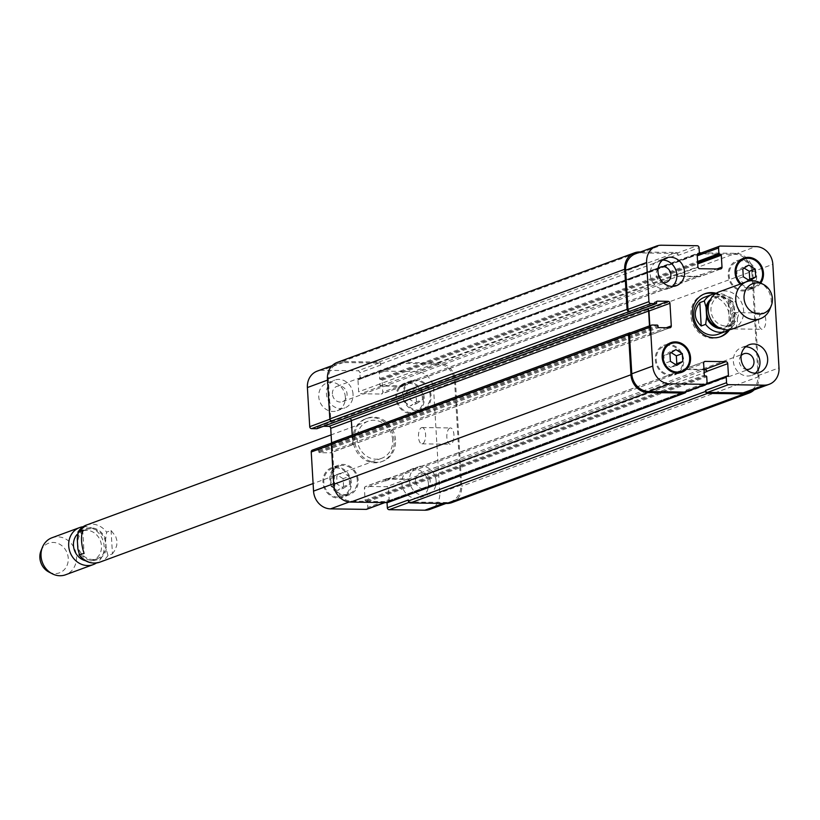 <?xml version="1.0" encoding="UTF-8"?>
<svg xmlns="http://www.w3.org/2000/svg" width="820" height="820" viewBox="0 0 820 820"><rect width="100%" height="100%" fill="white"/><g stroke="black" fill="none" stroke-linecap="round" stroke-linejoin="round"><path stroke-width="0.61" stroke-dasharray="4.1 3.07" d="M82.697 530.089L84.091 553.449M112.453 553.859L115.261 549.666L116.788 545.208L116.932 540.708L115.712 536.403L111.069 530.499L106.61 532.139L105.636 539.334L106.231 549.308L107.994 555.499L112.453 553.859L111.069 530.499M105.76 544.326A15.58 13.807 -110.2 0 1 97.139 558.738A15.58 13.807 -110.2 0 1 78.792 548.898A15.58 13.807 -110.2 0 1 86.367 529.505A15.58 13.807 -110.2 0 1 105.76 544.326M395.517 440.032A22.878 20.274 69.8 0 0 367.042 418.261A22.878 20.274 69.8 0 0 355.931 446.746A22.878 20.274 69.8 0 0 382.868 461.199A22.878 20.274 69.8 0 0 395.517 440.032M394.154 440.535A22.878 20.274 69.8 0 0 365.669 418.774A22.878 20.274 69.8 0 0 354.558 447.248A22.878 20.274 69.8 0 0 381.495 461.701A22.878 20.274 69.8 0 0 394.154 440.535M392.688 439.991A19.721 17.486 69.8 0 0 368.139 421.224A19.721 17.486 69.8 0 0 358.555 445.783A19.721 17.486 69.8 0 0 381.782 458.236A19.721 17.486 69.8 0 0 392.688 439.991M77.295 534.271A15.58 13.807 -110.2 0 1 82.082 531.083A15.58 13.807 -110.2 0 1 101.475 545.905A15.58 13.807 -110.2 0 1 92.855 560.316A15.58 13.807 -110.2 0 1 85.423 560.695M83.056 526.737A19.721 17.486 -110.2 0 1 104.16 546.335A19.721 17.486 -110.2 0 1 96.422 562.991M51.947 537.776A19.721 17.486 -110.2 0 1 76.496 556.534A19.721 17.486 -110.2 0 1 65.59 574.779M41 550.763A15.775 13.981 -110.2 0 1 56.467 542.922A15.775 13.981 -110.2 0 1 68.244 558.215A15.775 13.981 -110.2 0 1 48.831 572.001M729.195 329.732A19.721 17.486 69.8 0 0 734.033 324.751L734.997 317.545L734.412 307.572L732.639 301.381L728.191 303.031C731.071 311.713 731.532 319.503 729.574 326.391L734.412 324.382L729.236 329.722M728.191 303.031L729.574 326.391M715.88 293.488L732.639 301.381A19.721 17.486 69.8 0 0 712.334 294.359M717.818 326.975A15.385 13.633 69.8 0 0 721.426 327.539A15.385 13.633 69.8 0 0 725.843 326.79A15.385 13.633 69.8 0 0 733.316 307.643A15.385 13.633 69.8 0 0 715.204 297.926A15.385 13.633 69.8 0 0 708.982 302.99M720.032 336.907A22.878 20.274 -110.2 0 1 719.355 337.174A22.878 20.274 -110.2 0 1 712.785 338.281A22.878 20.274 -110.2 0 1 691.373 319.103A22.878 20.274 -110.2 0 1 703.529 294.236A22.878 20.274 -110.2 0 1 704.216 294.001M714.548 293.714A22.878 20.274 -110.2 0 1 728.078 330.419M716.198 293.283A22.878 20.274 -110.2 0 1 729.615 329.671M704.626 297.199A19.721 17.486 -110.2 0 1 727.842 309.652A19.721 17.486 -110.2 0 1 718.269 334.212M725.71 325.96A15.385 13.633 69.8 0 0 730.128 325.212A15.385 13.633 69.8 0 0 737.6 306.065A15.385 13.633 69.8 0 0 719.489 296.338A15.385 13.633 69.8 0 0 711.309 313.066A15.385 13.633 69.8 0 0 725.71 325.96M732.711 328.881A19.721 17.486 69.8 0 0 742.295 304.333A19.721 17.486 69.8 0 0 719.078 291.869M769.836 309.253A19.721 17.486 69.8 0 0 760.048 282.715M761.739 313.117A8.149 3.567 -89.2 0 0 758.643 321.788A8.149 3.567 -89.2 0 0 762.098 329.312A8.149 3.567 -89.2 0 0 765.788 321.214A8.149 3.567 -89.2 0 0 762.333 313.004A8.149 3.567 -89.2 0 0 761.739 313.117M733.377 312.707A8.149 3.567 90.8 0 1 733.972 312.594A8.149 3.567 90.8 0 1 737.426 320.805A8.149 3.567 90.8 0 1 733.736 328.902A8.149 3.567 90.8 0 1 730.282 321.378A8.149 3.567 90.8 0 1 733.377 312.707M449.924 428.05A8.149 3.567 -89.2 0 0 446.828 436.722A8.149 3.567 -89.2 0 0 450.282 444.245A8.149 3.567 -89.2 0 0 453.972 436.148A8.149 3.567 -89.2 0 0 450.518 427.948A8.149 3.567 -89.2 0 0 449.924 428.05M421.562 427.64A8.149 3.567 90.8 0 1 422.156 427.538A8.149 3.567 90.8 0 1 425.611 435.738A8.149 3.567 90.8 0 1 421.921 443.835A8.149 3.567 90.8 0 1 418.466 436.312A8.149 3.567 90.8 0 1 421.562 427.64M353.041 394.194A14.791 13.11 69.8 0 0 334.632 380.121A14.791 13.11 69.8 0 0 327.446 398.54A14.791 13.11 69.8 0 0 344.861 407.888A14.791 13.11 69.8 0 0 353.041 394.194M332.418 393.897A8.149 7.226 -110.2 0 1 336.928 386.353A8.149 7.226 -110.2 0 1 346.532 391.509A8.149 7.226 -110.2 0 1 342.565 401.656A8.149 7.226 -110.2 0 1 332.418 393.897M345.333 397.044A14.791 13.11 69.8 0 0 326.924 382.971A14.791 13.11 69.8 0 0 319.738 401.38A14.791 13.11 69.8 0 0 337.153 410.728A14.791 13.11 69.8 0 0 345.333 397.044M428.429 483.82A14.791 13.11 69.8 0 0 410.01 469.747A14.791 13.11 69.8 0 0 402.825 488.156A14.791 13.11 69.8 0 0 420.25 497.504A14.791 13.11 69.8 0 0 428.429 483.82M436.137 480.981A14.791 13.11 69.8 0 0 417.728 466.908A14.791 13.11 69.8 0 0 410.533 485.317A14.791 13.11 69.8 0 0 427.958 494.665A14.791 13.11 69.8 0 0 436.137 480.981M415.514 480.674A8.149 7.226 -110.2 0 1 420.024 473.13A8.149 7.226 -110.2 0 1 429.618 478.285A8.149 7.226 -110.2 0 1 425.662 488.433A8.149 7.226 -110.2 0 1 415.514 480.674M343.59 488.156L349.566 484.312L349.094 476.451L342.657 472.422L336.692 476.266L337.153 484.138L343.59 488.156L337.594 490.37L343.57 486.526L349.566 484.312M343.57 486.526L343.098 478.654L349.094 476.451M343.098 478.654L336.661 474.636L342.657 472.422M336.661 474.636L330.696 478.48L336.692 476.266M330.696 478.48L331.157 486.342L337.153 484.138M331.157 486.342L337.594 490.37M416.509 403.635L422.474 399.791L422.013 391.919L415.566 387.891L409.6 391.734L410.072 399.606L416.509 403.635L410.512 405.838L416.478 401.995L422.474 399.791M416.478 401.995L416.017 394.133L422.013 391.919M416.017 394.133L409.569 390.105L415.566 387.891M409.569 390.105L403.604 393.948L409.6 391.734M403.604 393.948L404.065 401.82L410.072 399.606M404.065 401.82L410.512 405.838M357.274 480.161A14.791 13.11 69.8 0 0 338.865 466.098A14.791 13.11 69.8 0 0 331.68 484.507A14.791 13.11 69.8 0 0 349.094 493.855A14.791 13.11 69.8 0 0 357.274 480.161M350.427 482.693A14.791 13.11 -110.2 0 1 342.247 496.377A14.791 13.11 -110.2 0 1 324.822 487.039A14.791 13.11 -110.2 0 1 332.018 468.62A14.791 13.11 -110.2 0 1 350.427 482.693M358.166 480.182A15.775 13.981 69.8 0 0 338.527 465.165A15.775 13.981 69.8 0 0 330.86 484.815A15.775 13.981 69.8 0 0 349.443 494.778A15.775 13.981 69.8 0 0 358.166 480.182M351.308 482.703A15.775 13.981 69.8 0 0 331.669 467.697A15.775 13.981 69.8 0 0 324.002 487.336A15.775 13.981 69.8 0 0 342.586 497.309A15.775 13.981 69.8 0 0 351.308 482.703M430.192 395.64A14.791 13.11 69.8 0 0 411.783 381.566A14.791 13.11 69.8 0 0 404.588 399.986A14.791 13.11 69.8 0 0 422.013 409.323A14.791 13.11 69.8 0 0 430.192 395.64M423.335 398.161A14.791 13.11 -110.2 0 1 415.156 411.855A14.791 13.11 -110.2 0 1 397.741 402.507A14.791 13.11 -110.2 0 1 404.926 384.098A14.791 13.11 -110.2 0 1 423.335 398.161M431.074 395.65A15.775 13.981 69.8 0 0 411.435 380.644A15.775 13.981 69.8 0 0 403.768 400.283A15.775 13.981 69.8 0 0 422.351 410.256A15.775 13.981 69.8 0 0 431.074 395.65M424.227 398.182A15.775 13.981 69.8 0 0 404.588 383.165A15.775 13.981 69.8 0 0 396.921 402.815A15.775 13.981 69.8 0 0 415.494 412.778A15.775 13.981 69.8 0 0 424.227 398.182M429.957 509.353A17.753 15.734 69.8 0 0 439.776 492.933L433.616 389.367A17.753 15.734 69.8 0 0 416.621 371.614L380.992 371.101A1.968 1.753 69.8 0 0 379.332 373.018L379.67 378.666A0.789 0.697 69.8 0 0 380.429 379.455L381.31 379.465A0.789 0.697 -110.2 0 1 382.069 380.255L382.776 392.134A1.968 1.753 -110.2 0 1 381.115 394.051L360.554 393.754A1.968 1.753 -110.2 0 1 358.658 391.786L357.961 379.906A0.789 0.697 -110.2 0 1 358.617 379.147L359.508 379.158A0.789 0.697 69.8 0 0 360.164 378.389L359.836 372.741A1.968 1.753 69.8 0 0 357.94 370.773L322.311 370.25A17.753 15.734 69.8 0 0 317.217 371.122M367.237 508.984A1.968 1.753 69.8 0 0 367.832 507.447L367.503 501.809A0.789 0.697 69.8 0 0 366.745 501.02L365.863 500.999A0.789 0.697 -110.2 0 1 365.105 500.21L364.398 488.341A1.968 1.753 -110.2 0 1 366.058 486.424L386.62 486.711A1.968 1.753 -110.2 0 1 388.506 488.689L389.213 500.559A0.789 0.697 -110.2 0 1 388.547 501.327L387.665 501.317A0.789 0.697 69.8 0 0 386.999 502.086L387.03 502.609M331.598 443.046L332.069 450.918A1.968 1.753 -110.2 0 1 330.409 452.835L319.595 452.681A0.789 0.697 -110.2 0 1 318.837 451.892L318.785 450.918A0.789 0.697 69.8 0 0 318.027 450.129L312.881 450.057L333.873 442.318A1.968 1.753 69.8 0 0 332.213 444.245L334.539 483.369A17.753 15.734 69.8 0 0 351.534 501.122L387.163 501.635A1.968 1.753 69.8 0 0 388.823 499.718L367.832 507.447M317.176 428.563A0.789 0.697 69.8 0 0 317.412 427.948L317.361 426.974A0.789 0.697 -110.2 0 1 318.016 426.205L323.469 426.287M662.56 260.053A14.791 13.11 69.8 0 0 658.439 260.77A14.791 13.11 69.8 0 0 651.254 279.189A14.791 13.11 69.8 0 0 668.679 288.527A14.791 13.11 69.8 0 0 672.277 286.406M658.05 268.878A8.149 7.226 69.8 0 0 656.226 274.546A8.149 7.226 69.8 0 0 663.114 282.623M745.646 346.829A14.791 13.11 69.8 0 0 741.536 347.547A14.791 13.11 69.8 0 0 734.351 365.966A14.791 13.11 69.8 0 0 751.766 375.304A14.791 13.11 69.8 0 0 755.364 373.192M741.136 355.654A8.149 7.226 69.8 0 0 739.322 361.323A8.149 7.226 69.8 0 0 746.2 369.4M676.828 365.33L670.832 367.534L675.526 364.521M671.191 352.62L669.889 351.8L663.923 355.644L664.395 363.516L670.832 367.534M675.885 349.597L669.889 351.8M669.919 353.44L663.923 355.644M670.391 361.302L664.395 363.516M749.736 280.799L743.74 283.013L748.434 279.989M744.109 268.089L742.807 267.279L736.832 271.123L737.303 278.984L743.74 283.013M748.803 265.065L742.807 267.279M742.828 268.909L736.832 271.123M743.299 276.781L737.303 278.984M682.804 360.175A14.791 13.11 69.8 0 0 664.384 346.112A14.791 13.11 69.8 0 0 657.199 364.521A14.791 13.11 69.8 0 0 674.624 373.869A14.791 13.11 69.8 0 0 682.804 360.175M679.185 372.188A15.775 13.981 69.8 0 0 683.685 360.195A15.775 13.981 69.8 0 0 668.956 344.42M667.664 344.431A15.775 13.981 69.8 0 0 664.046 345.179A15.775 13.981 69.8 0 0 656.379 364.828A15.775 13.981 69.8 0 0 674.962 374.791A15.775 13.981 69.8 0 0 678.201 373.018M755.712 275.653A14.791 13.11 69.8 0 0 737.303 261.58A14.791 13.11 69.8 0 0 730.118 279.999A14.791 13.11 69.8 0 0 747.532 289.337A14.791 13.11 69.8 0 0 755.712 275.653M741.116 283.751A14.791 13.11 69.8 0 0 754.39 286.815A14.791 13.11 69.8 0 0 759.894 282.633M740.573 259.909A15.775 13.981 69.8 0 0 736.965 260.657A15.775 13.981 69.8 0 0 729.298 280.296A15.775 13.981 69.8 0 0 747.871 290.26A15.775 13.981 69.8 0 0 756.604 275.663A15.775 13.981 69.8 0 0 741.864 259.899M760.745 283.074A15.775 13.981 -110.2 0 1 754.728 287.738A15.775 13.981 -110.2 0 1 740.183 284.089M697.922 254.456A1.968 1.753 -110.2 0 1 699.234 253.8L734.864 254.313A17.753 15.734 -110.2 0 1 751.858 272.066L758.008 375.621A17.753 15.734 -110.2 0 1 748.199 392.052M699.357 276.75A1.968 1.753 69.8 0 0 701.008 274.833L700.987 274.444A1.968 1.753 69.8 0 1 699.337 276.361L678.765 276.063A1.968 1.753 69.8 0 1 676.879 274.095L676.9 274.485A1.968 1.753 69.8 0 0 678.796 276.453L699.357 276.75L720.339 269.011M635.459 253.821A17.753 15.734 -110.2 0 1 640.553 252.949L676.182 253.462A1.968 1.753 -110.2 0 1 678.078 255.44L699.06 247.701M349.463 418.62L349.822 418.63A1.968 1.753 -110.2 0 1 351.708 420.598L353.051 443.179A1.968 1.753 -110.2 0 1 351.39 445.106L648.651 335.534A1.968 1.753 69.8 0 0 650.301 333.617L649.84 325.745M630.559 332.848A1.968 1.753 -110.2 0 1 631.123 332.756L652.115 325.017M388.28 502.219A1.968 1.753 69.8 0 0 388.885 500.692L686.135 391.119L686.073 390.146A1.968 1.753 -110.2 0 1 685.479 391.673M703.99 369.4L684.3 369.113A1.968 1.753 69.8 0 0 682.64 371.04L682.66 371.429A1.968 1.753 69.8 0 1 684.321 369.502L704.011 369.789M701.479 252.857L735.694 253.349A17.753 15.734 -110.2 0 1 752.688 271.102L758.961 376.616A17.753 15.734 -110.2 0 1 754.154 389.859M697.512 254.61A1.968 1.753 -110.2 0 1 699.173 252.826L699.368 252.826M648.292 335.534A1.968 1.753 69.8 0 0 649.952 333.607L649.491 325.868M640.441 251.976L676.131 252.488A1.968 1.753 -110.2 0 1 678.017 254.466L678.078 255.44M408.329 499.995A1.968 1.753 69.8 0 0 410.215 501.973L445.844 502.486A17.753 15.734 69.8 0 0 450.938 501.614A17.753 15.734 69.8 0 0 460.758 485.194L454.608 381.628A17.753 15.734 69.8 0 0 437.613 363.875L401.974 363.362A1.968 1.753 69.8 0 0 400.324 365.289L379.332 373.018M379.629 383.657A1.968 1.753 -110.2 0 0 381.515 385.636L402.077 385.933A1.968 1.753 -110.2 0 0 403.737 384.006L403.758 384.395A1.968 1.753 -110.2 0 1 402.097 386.322L381.536 386.025A1.968 1.753 -110.2 0 1 379.65 384.047L676.879 274.095M337.256 362.399A17.753 15.734 69.8 0 1 342.36 361.538L378.871 362.061A1.968 1.753 69.8 0 1 380.767 364.029L380.818 365.002A1.968 1.753 69.8 0 0 378.932 363.034L343.303 362.522A17.753 15.734 69.8 0 0 338.199 363.383A17.753 15.734 69.8 0 0 328.389 379.814L330.706 418.938A1.968 1.753 69.8 0 0 332.602 420.906M409.518 481.34A1.968 1.753 -110.2 0 0 407.632 479.372L387.071 479.075A1.968 1.753 -110.2 0 0 385.41 480.991L385.39 480.602A1.968 1.753 -110.2 0 1 387.04 478.685L407.612 478.982A1.968 1.753 -110.2 0 1 409.498 480.95L704.185 372.731M451.892 502.598A17.753 15.734 69.8 0 0 461.701 486.178L455.438 380.675A17.753 15.734 69.8 0 0 438.444 362.922L401.923 362.389A1.968 1.753 69.8 0 0 400.262 364.316L400.324 365.289M388.885 500.692L388.823 499.718M333.873 442.318L630.242 332.746M352.221 435.112L352.702 443.179A1.968 1.753 -110.2 0 1 351.042 445.096M77.275 538.935A16.564 14.688 -110.2 0 1 90.784 527.772A16.564 14.688 -110.2 0 1 105.636 539.334M106.231 549.308A16.564 14.688 -110.2 0 1 92.721 560.47A16.564 14.688 -110.2 0 1 77.869 548.898M86.305 525.107A19.721 17.486 -110.2 0 1 106.61 532.139M107.994 555.499A19.721 17.486 -110.2 0 1 99.948 562.12M734.412 307.572A16.564 14.688 69.8 0 0 710.448 299.464M721.221 328.697A16.564 14.688 69.8 0 0 734.997 317.545M751.858 272.066L772.85 264.327M734.864 254.313L755.855 246.574M699.234 253.8L720.216 246.061M701.008 274.833L716.926 268.97M678.796 276.453L699.778 268.714M676.9 274.485L697.892 266.746M676.182 253.462L697.174 245.733M640.553 252.949L661.545 245.221M650.301 333.617L666.219 327.754M648.651 335.534L669.632 327.805M686.073 390.146L707.066 382.407M684.3 369.113L704.226 361.774M682.64 371.04L703.632 363.301M758.008 375.621L779 367.893M437.613 363.875L416.621 371.614M454.608 381.628L433.616 389.367M401.974 363.362L380.992 371.101M403.758 384.395L382.776 392.134M402.097 386.322L381.115 394.051M381.536 386.025L360.554 393.754M379.65 384.047L358.658 391.786M378.932 363.034L357.94 370.773M380.818 365.002L359.836 372.741M343.303 362.522L322.311 370.25M328.389 379.814L327.518 380.131M330.706 418.938L329.865 419.245M353.051 443.179L332.069 450.918M351.39 445.106L330.409 452.835M332.213 444.245L331.352 444.563M334.539 483.369L333.668 483.687M351.534 501.122L349.197 501.983M387.163 501.635L384.631 502.568M385.39 480.602L364.398 488.341M387.04 478.685L366.058 486.424M407.612 478.982L386.62 486.711M409.498 480.95L388.506 488.689M410.215 501.973L409.036 502.404M445.844 502.486L443.302 503.418M460.758 485.194L439.776 492.933M758.961 376.616L461.701 486.178M386.999 502.086L686.043 391.857M387.665 501.317L706.666 383.739M388.547 501.327L727.781 376.288M389.213 500.559L706.83 383.493M407.632 479.372L704.031 370.117M387.071 479.075L684.321 369.502M385.41 480.991L682.66 371.429M365.105 500.21L704.329 375.17M365.863 500.999L705.087 375.96M366.745 501.02L705.979 375.98M367.503 501.809L706.727 376.769M318.027 450.129L657.25 325.089M318.785 450.918L658.009 325.878M318.837 451.892L658.07 326.852M319.595 452.681L658.819 327.641M352.702 443.179L649.952 333.607M318.016 426.205L656.83 301.329M317.361 426.974L656.584 301.934M317.412 427.948L656.646 302.908M342.36 361.538L639.61 251.965M378.871 362.061L676.131 252.488M380.767 364.029L678.017 254.466M360.164 378.389L699.399 253.349M359.508 379.158L697.195 254.682M358.617 379.147L697.42 254.261M357.961 379.906L400.262 364.316M381.515 385.636L678.765 276.063M402.077 385.933L699.337 276.361M403.737 384.006L700.987 274.444M382.069 380.255L697.717 263.907M381.31 379.465L697.656 262.861M380.429 379.455L697.635 262.533M379.67 378.666L697.574 261.488M401.923 362.389L699.173 252.826M438.444 362.922L735.694 253.349M455.438 380.675L752.688 271.102M381.495 461.701L382.868 461.199M365.669 418.774L367.042 418.261M368.139 421.224L331.116 434.877M381.782 458.236L313.107 483.554M86.367 529.505L82.082 531.083M97.139 558.738L92.855 560.316M704.903 293.734L703.529 294.236M720.729 336.661L719.355 337.174M725.843 326.79L730.128 325.212M715.204 297.926L719.489 296.338M733.736 328.902L762.098 329.312M733.972 312.594L762.333 313.004M421.921 443.835L450.282 444.245M422.156 427.538L450.518 427.948M337.153 410.728L344.861 407.888M326.924 382.971L334.632 380.121M420.25 497.504L427.958 494.665M410.01 469.747L417.728 466.908M338.865 466.098L332.018 468.62M349.094 493.855L342.247 496.377M338.527 465.165L331.669 467.697M349.443 494.778L342.586 497.309M411.783 381.566L404.926 384.098M422.013 409.323L415.156 411.855M411.435 380.644L404.588 383.165M422.351 410.256L415.494 412.778M668.679 288.527L676.387 285.688M658.439 260.77L666.158 257.931M342.565 401.656L666.383 282.295M336.928 386.353L660.736 267.002M751.766 375.304L759.474 372.464M741.536 347.547L749.244 344.707M425.662 488.433L749.47 369.082M420.024 473.13L743.832 353.779M666.67 345.261L664.384 346.112M676.91 373.028L674.624 373.869M670.903 342.657L664.046 345.179M681.809 372.27L674.962 374.791M739.589 260.739L737.303 261.58M754.39 286.815L747.532 289.337M743.812 258.126L736.965 260.657M754.728 287.738L747.871 290.26M699.368 253.636L698.66 253.892M720.913 268.919L699.921 276.658M670.207 327.703L649.214 335.441M704.718 361.476L683.726 369.215M401.41 363.465L380.429 371.193M402.671 386.22L381.679 393.959M338.199 363.383L332.243 365.577M351.964 445.004L330.972 452.742M333.309 442.421L331.639 443.036M387.737 501.543L384.918 502.578M386.476 478.777L365.484 486.516M450.938 501.614L445.957 503.459M387.44 501.358L706.717 383.668M388.772 501.297L728.006 376.257M386.497 479.167L683.757 369.605M351.606 445.004L648.856 335.431M317.791 426.246L657.025 301.207M359.734 379.117L697.184 254.733M358.391 379.178L697.625 254.138M402.64 385.83L699.901 276.268M401.349 362.491L698.609 252.919"/><path stroke-width="1.23" d="M313.107 483.554L99.948 562.12A19.721 17.486 -110.2 0 1 79.632 555.089L77.869 548.898L77.275 538.935L78.248 531.729L82.697 530.089C80.739 536.977 81.211 544.757 84.091 553.449L78.986 554.75M77.869 532.098L78.248 531.729A19.721 17.486 -110.2 0 1 86.305 525.107L77.869 532.088M85.423 560.695A15.58 13.807 -110.2 0 1 74.2 549.564A15.58 13.807 -110.2 0 1 77.295 534.271M96.422 562.991A19.721 17.486 -110.2 0 1 93.254 564.591A19.721 17.486 -110.2 0 1 70.028 552.126A19.721 17.486 -110.2 0 1 79.612 527.578A19.721 17.486 -110.2 0 1 83.056 526.737M93.254 564.591L65.59 574.779A19.721 17.486 -110.2 0 1 52.224 573.764A19.721 17.486 -110.2 0 1 42.445 547.217A19.721 17.486 -110.2 0 1 51.947 537.776L79.612 527.578M52.224 573.764L48.831 572.001A15.775 13.981 -110.2 0 1 41 550.763L42.445 547.217M701.213 325.981C693.802 318.959 693.341 311.169 699.819 302.621L704.277 300.981L706.04 307.162L706.635 317.135L705.661 324.341L701.213 325.981L699.819 302.621M708.982 302.99A15.385 13.633 69.8 0 0 717.818 326.975M704.216 294.001A22.878 20.274 -110.2 0 1 714.548 293.714M728.078 330.419A22.878 20.274 -110.2 0 1 720.032 336.907M729.615 329.671A22.878 20.274 -110.2 0 1 720.729 336.661A22.878 20.274 -110.2 0 1 714.159 337.779A22.878 20.274 -110.2 0 1 692.746 318.601A22.878 20.274 -110.2 0 1 704.903 293.734A22.878 20.274 -110.2 0 1 716.198 293.283M705.661 324.341A19.721 17.486 69.8 0 0 720.308 332.325A19.721 17.486 69.8 0 0 725.977 331.362L718.269 334.212A19.721 17.486 -110.2 0 1 712.601 335.165A19.721 17.486 -110.2 0 1 694.14 318.642A19.721 17.486 -110.2 0 1 704.626 297.199L712.334 294.359A19.721 17.486 69.8 0 0 704.277 300.981M763.451 284.478L760.048 282.715A19.721 17.486 69.8 0 0 746.692 281.69L719.078 291.869A19.721 17.486 69.8 0 0 708.593 313.312A19.721 17.486 69.8 0 0 727.053 329.845A19.721 17.486 69.8 0 0 732.711 328.881L760.324 318.703A19.721 17.486 69.8 0 0 769.836 309.253L771.271 305.706A15.775 13.981 69.8 0 0 763.451 284.478A15.775 13.981 69.8 0 0 744.181 294.851A15.775 13.981 69.8 0 0 759.146 314.039A15.775 13.981 69.8 0 0 771.271 305.706M746.692 281.69A19.721 17.486 69.8 0 0 736.206 303.133A19.721 17.486 69.8 0 0 754.666 319.667A19.721 17.486 69.8 0 0 760.324 318.703M387.03 502.609L387.337 507.734A1.968 1.753 69.8 0 0 389.223 509.702L424.862 510.214A17.753 15.734 69.8 0 0 429.957 509.353L445.957 503.459M312.881 450.057A1.968 1.753 69.8 0 0 311.231 451.984L313.547 491.108A17.753 15.734 69.8 0 0 330.552 508.861L366.181 509.374A1.968 1.753 69.8 0 0 367.237 508.984M323.469 426.287L328.83 426.369A1.968 1.753 -110.2 0 1 330.726 428.337L331.598 443.046M332.243 365.577L317.217 371.122A17.753 15.734 69.8 0 0 307.397 387.542L309.724 426.677A1.968 1.753 69.8 0 0 311.61 428.645L316.756 428.716A0.789 0.697 69.8 0 0 317.176 428.563M672.277 286.406A14.791 13.11 69.8 0 0 676.859 274.843A14.791 13.11 69.8 0 0 662.56 260.053M663.114 282.623A8.149 7.226 69.8 0 0 666.383 282.295A8.149 7.226 69.8 0 0 670.34 272.148A8.149 7.226 69.8 0 0 660.736 267.002A8.149 7.226 69.8 0 0 658.05 268.878M684.567 272.004A14.791 13.11 -110.2 0 1 676.387 285.688A14.791 13.11 -110.2 0 1 658.962 276.34A14.791 13.11 -110.2 0 1 666.158 257.931A14.791 13.11 -110.2 0 1 684.567 272.004M755.364 373.192A14.791 13.11 69.8 0 0 759.945 361.62A14.791 13.11 69.8 0 0 745.646 346.829M746.2 369.4A8.149 7.226 69.8 0 0 749.47 369.082A8.149 7.226 69.8 0 0 753.426 358.924A8.149 7.226 69.8 0 0 743.832 353.779A8.149 7.226 69.8 0 0 741.136 355.654M767.653 358.781A14.791 13.11 -110.2 0 1 759.474 372.464A14.791 13.11 -110.2 0 1 742.059 363.127A14.791 13.11 -110.2 0 1 749.244 344.707A14.791 13.11 -110.2 0 1 767.653 358.781M675.526 364.521L676.797 363.69L676.336 355.829L671.191 352.62M682.793 361.487L676.828 365.33L670.391 361.302L669.919 353.44L675.885 349.597L682.332 353.615L682.793 361.487L676.797 363.69M682.332 353.615L676.336 355.829M748.434 279.989L749.716 279.169L749.244 271.297L744.109 268.089M755.712 276.955L749.736 280.799L743.299 276.781L742.828 268.909L748.803 265.065L755.24 269.093L755.712 276.955L749.716 279.169M755.24 269.093L749.244 271.297M689.651 357.653A14.791 13.11 69.8 0 0 671.242 343.58A14.791 13.11 69.8 0 0 664.056 361.999A14.791 13.11 69.8 0 0 681.471 371.337A14.791 13.11 69.8 0 0 689.651 357.653M668.956 344.42A15.775 13.981 69.8 0 0 667.664 344.431M678.201 373.018A15.775 13.981 69.8 0 0 679.185 372.188M690.543 357.663A15.775 13.981 -110.2 0 1 681.809 372.27A15.775 13.981 -110.2 0 1 663.236 362.296A15.775 13.981 -110.2 0 1 670.903 342.657A15.775 13.981 -110.2 0 1 690.543 357.663M759.894 282.633A14.791 13.11 69.8 0 0 762.569 273.121A14.791 13.11 69.8 0 0 744.15 259.058A14.791 13.11 69.8 0 0 741.116 283.751M741.864 259.899A15.775 13.981 69.8 0 0 740.573 259.909M740.183 284.089A15.775 13.981 -110.2 0 1 743.812 258.126A15.775 13.981 -110.2 0 1 763.451 273.142A15.775 13.981 -110.2 0 1 760.745 283.074M772.85 264.327A17.753 15.734 69.8 0 0 755.855 246.574L720.216 246.061A1.968 1.753 69.8 0 0 718.566 247.988L718.894 253.626A0.789 0.697 69.8 0 0 719.652 254.415L720.544 254.436A0.789 0.697 -110.2 0 1 721.293 255.215L722 267.094A1.968 1.753 -110.2 0 1 720.339 269.011L699.778 268.714A1.968 1.753 -110.2 0 1 697.892 266.746L697.184 254.876A0.789 0.697 -110.2 0 1 697.851 254.108L698.732 254.118A0.789 0.697 69.8 0 0 699.399 253.349L699.06 247.701A1.968 1.753 69.8 0 0 697.174 245.733L661.545 245.221A17.753 15.734 69.8 0 0 656.441 246.082A17.753 15.734 69.8 0 0 646.631 262.502L648.948 301.637A1.968 1.753 69.8 0 0 650.844 303.605L655.979 303.677A0.789 0.697 69.8 0 0 656.646 302.908L656.584 301.934A0.789 0.697 -110.2 0 1 657.25 301.165L668.064 301.329A1.968 1.753 -110.2 0 1 669.95 303.297L671.293 325.878A1.968 1.753 -110.2 0 1 669.632 327.805L658.819 327.641A0.789 0.697 -110.2 0 1 658.07 326.852L658.009 325.878A0.789 0.697 69.8 0 0 657.25 325.089L652.115 325.017A1.968 1.753 69.8 0 0 650.455 326.944L652.781 366.068A17.753 15.734 69.8 0 0 669.776 383.821L705.405 384.334A1.968 1.753 69.8 0 0 707.066 382.407L706.727 376.769A0.789 0.697 69.8 0 0 705.979 375.98L705.087 375.96A0.789 0.697 -110.2 0 1 704.329 375.17L703.632 363.301A1.968 1.753 -110.2 0 1 705.282 361.384L725.843 361.681A1.968 1.753 -110.2 0 1 727.74 363.649L728.447 375.519A0.789 0.697 -110.2 0 1 727.781 376.288L726.889 376.277A0.789 0.697 69.8 0 0 726.233 377.046L726.561 382.694A1.968 1.753 69.8 0 0 728.457 384.662L764.086 385.174A17.753 15.734 69.8 0 0 769.18 384.313A17.753 15.734 69.8 0 0 779 367.893L772.85 264.327M697.184 254.866L697.574 255.717A1.968 1.753 -110.2 0 1 697.922 254.456M628.971 311.333A1.968 1.753 -110.2 0 1 627.074 309.355L624.697 269.257A17.753 15.734 -110.2 0 1 634.516 252.826L337.256 362.399A17.753 15.734 69.8 0 0 327.446 378.819L329.824 418.928A1.968 1.753 69.8 0 0 331.71 420.896L629.852 311.344A1.968 1.753 -110.2 0 1 627.966 309.365L625.639 270.241A17.753 15.734 -110.2 0 1 635.459 253.821L656.441 246.082M649.84 325.745L648.968 311.036A1.968 1.753 69.8 0 0 647.072 309.058L646.724 309.058A1.968 1.753 69.8 0 1 648.61 311.026L649.491 325.868M685.479 391.673A1.968 1.753 -110.2 0 1 684.423 392.073L648.784 391.55A17.753 15.734 -110.2 0 1 631.789 373.807L629.463 334.673A1.968 1.753 -110.2 0 1 630.559 332.848L651.541 325.12M704.185 372.731L706.748 371.388A1.968 1.753 69.8 0 0 704.862 369.41L703.99 369.4M769.18 384.313L748.199 392.052A17.753 15.734 -110.2 0 1 743.094 392.913L707.465 392.401A1.968 1.753 -110.2 0 1 705.579 390.433L726.561 382.694M754.154 389.859A17.753 15.734 -110.2 0 1 749.142 393.036A17.753 15.734 -110.2 0 1 744.047 393.897L707.527 393.374A1.968 1.753 -110.2 0 1 705.63 391.406L705.579 390.433M699.368 252.826L701.479 252.857M706.768 371.778A1.968 1.753 69.8 0 0 704.882 369.799L704.011 369.789M686.114 391.56A1.968 1.753 -110.2 0 1 684.474 393.046L647.964 392.513A17.753 15.734 -110.2 0 1 630.959 374.76L628.581 334.662A1.968 1.753 -110.2 0 1 630.242 332.746L630.826 332.756M634.516 252.826A17.753 15.734 -110.2 0 1 639.61 251.965L640.441 251.976M387.337 507.734L408.329 499.995L408.38 500.969A1.968 1.753 69.8 0 0 410.266 502.937L446.787 503.47A17.753 15.734 69.8 0 0 451.892 502.598L749.142 393.036M332.981 442.308A1.968 1.753 69.8 0 0 331.331 444.235L333.709 484.333A17.753 15.734 69.8 0 0 350.704 502.086L387.224 502.609A1.968 1.753 69.8 0 0 388.28 502.219M331.71 420.896L311.61 428.645M646.724 309.058L349.463 418.62A1.968 1.753 -110.2 0 1 351.36 420.598L352.221 435.112M710.448 299.464A16.564 14.688 69.8 0 0 706.04 307.162M706.635 317.135A16.564 14.688 69.8 0 0 721.221 328.697M729.236 329.722L725.977 331.362A19.721 17.486 69.8 0 0 729.195 329.732M697.574 255.717L718.566 247.988M716.926 268.97L722 267.094M625.639 270.241L646.631 262.502M627.966 309.365L648.948 301.637M629.852 311.344L650.844 303.605M648.968 311.036L669.95 303.297M647.072 309.058L668.064 301.329M666.219 327.754L671.293 325.878M629.463 334.673L650.455 326.944M631.789 373.807L652.781 366.068M648.784 391.55L669.776 383.821M684.423 392.073L705.405 384.334M704.226 361.774L705.282 361.384M704.862 369.41L725.843 361.681M706.748 371.388L727.74 363.649M707.465 392.401L728.457 384.662M743.094 392.913L764.086 385.174M327.518 380.131L307.397 387.542M329.865 419.245L309.724 426.677M349.75 418.651L328.83 426.369M351.36 420.732L330.726 428.337M331.352 444.563L311.231 451.984M333.668 483.687L313.547 491.108M349.197 501.983L330.552 508.861M384.631 502.568L366.181 509.374M409.036 502.404L389.223 509.702M443.302 503.418L424.862 510.214M446.787 503.47L744.047 393.897M410.266 502.937L707.527 393.374M408.38 500.969L705.63 391.406M686.043 391.857L726.233 377.046M706.666 383.739L726.469 376.431M706.83 383.493L728.447 375.519M704.031 370.117L704.882 369.799M387.224 502.609L684.474 393.046M350.704 502.086L647.964 392.513M333.709 484.333L630.959 374.76M331.331 444.235L628.581 334.662M351.36 420.598L648.61 311.026M316.756 428.716L655.979 303.677M329.824 418.928L627.074 309.355M327.446 378.819L624.697 269.257M697.195 254.682L698.732 254.118M697.717 263.907L721.293 255.215M697.656 262.861L720.544 254.436M697.635 262.533L719.652 254.415M697.574 261.488L718.894 253.626M331.116 434.877L86.305 525.107M78.986 554.761C84.696 562.089 91.686 564.549 99.948 562.12M715.88 293.488L712.334 294.359M671.242 343.58L666.67 345.261M681.471 371.337L676.91 373.028M744.15 259.058L739.589 260.739M719.652 246.154L699.368 253.636M705.979 384.231L684.987 391.97M331.639 443.036L312.317 450.149M384.918 502.578L366.745 509.271M706.717 383.668L726.663 376.318M387.788 502.516L685.048 392.944M332.418 442.41L629.668 332.838M316.981 428.686L656.205 303.646M697.184 254.733L698.958 254.077"/></g></svg>
